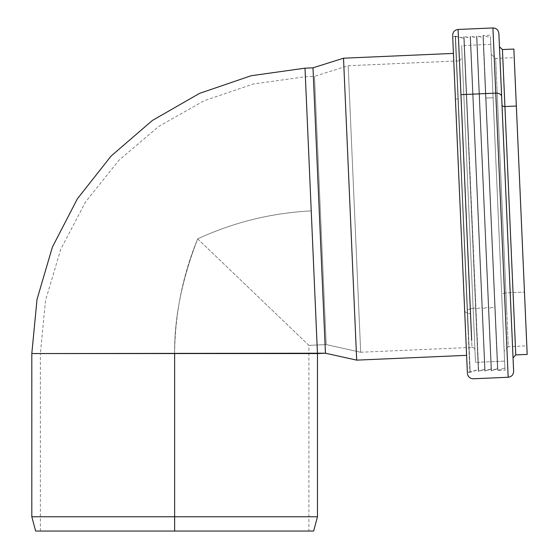 <?xml version="1.0" encoding="UTF-8"?>
<svg xmlns="http://www.w3.org/2000/svg" width="559" height="559" viewBox="0 0 559 559"><rect width="100%" height="100%" fill="white"/><g stroke="black" fill="none" stroke-linecap="round" stroke-linejoin="round"><path stroke-width="0.42" stroke-dasharray="2.79 2.1" d="M452.685 36.412L467.352 372.336L469.909 372.35L466.632 297.248L455.229 36.174L468.288 335.239L457.968 98.908L455.417 99.02L467.317 371.483L452.727 37.264L467.359 372.462M513.588 370.317L498.921 34.392M513.043 357.886L499.46 46.823M495.763 93.136L506.489 338.698L495.763 93.136M458.101 29.473L460.951 94.66M527.151 353.519L513.896 49.94M524.468 292.057L514.266 58.45L526.816 345.846L508.264 346.657L495.679 58.422L491.214 54.328L504.169 351.129L508.264 346.657L497.07 90.244L506.873 314.836L505.916 292.867L524.468 292.057L505.916 292.867L495.679 58.422L514.231 57.612L524.468 292.057M516.341 106.035L525.712 320.698L516.341 106.035M504.931 106.538L514.301 321.201L504.931 106.538M466.555 99.97L478.287 368.73L463.851 38.082L455.229 36.174L452.678 36.286L465.738 335.351L454.299 73.397L455.417 99.02L457.968 98.908L468.288 335.239L467.17 309.609L475.632 307.806L478.329 369.695L469.909 372.35L457.968 98.908M475.632 307.806L467.17 309.609M466.506 98.894L478.364 370.428L463.823 37.348L476.792 334.422L475.674 308.882L482.026 307.527L484.723 369.415L478.406 371.407L478.134 365.223L463.781 36.37L470.245 37.802L483.13 332.808L470.287 38.767L482.026 307.527L475.674 308.882M472.9 98.615L484.758 370.149L470.217 37.069L483.186 334.142L482.068 308.603L488.412 307.254L490.851 363.022L491.116 369.136L484.8 371.127L470.168 36.09L476.638 37.523L489.516 332.528L480.405 123.735L488.412 307.254L482.068 308.603M482.026 307.527L472.949 99.691M479.294 98.335L491.151 369.869L476.603 36.789L489.579 333.863L488.461 308.323L494.806 306.975L497.244 362.742L497.51 368.856L491.193 370.848L476.561 35.811L483.032 37.243L495.91 332.249L486.798 123.455L494.806 306.975L488.461 308.323M488.412 307.254L479.342 99.411M485.687 98.056L497.587 370.568L505.008 370.247L490.376 35.21L482.955 35.531L490.019 197.376L495.973 333.583L484.569 72.516L485.687 98.056L493.108 97.734L491.99 72.195L503.386 333.262L493.108 97.734L485.687 98.056M494.806 306.975L485.736 99.132M493.108 97.734L504.959 369.268L493.108 97.734M467.394 373.314L464.641 310.259A5.716 3.578 177.5 0 0 470.51 313.585A5.716 3.578 -2.5 0 1 464.641 310.259L452.643 35.427M501.626 96.462L512.002 333.996L501.626 96.462M505.916 292.867L497.07 90.244L505.916 292.867A4.283 2.683 177.5 0 0 501.751 295.739L492.64 87.092L501.751 295.739A4.283 2.683 -2.5 0 1 505.916 292.867M490.474 37.404L504.91 368.046L490.474 37.404L504.91 368.046L497.859 370.275L483.255 35.804L497.859 370.275L504.91 368.046L490.474 37.404L483.255 35.804L497.859 370.275L483.255 35.804M504.602 361.114L490.774 44.343L504.602 361.114L490.774 44.343L504.602 361.114L490.774 44.343L504.602 361.114L475.499 362.386L461.664 45.614L475.499 362.386L461.664 45.614L475.499 362.386L461.664 45.614L475.499 362.386L504.602 361.114M455.529 36.447L470.182 372.049L455.529 36.447L470.182 372.049L455.529 36.447L452.692 36.566L467.345 372.175L452.692 36.566L467.345 372.175L452.692 36.566L455.529 36.447L470.182 372.049L455.529 36.447L464.152 38.354L478.679 371.113L464.075 36.642L478.679 371.113L484.995 369.115L484.45 356.516L484.995 369.115L478.679 371.113L464.152 38.354L478.602 369.394L470.182 372.049L478.602 369.394L464.152 38.354M313.641 531.05L35.643 531.05M348.173 65.724L459.47 60.861L348.173 65.724L314.493 76.338L326.204 344.603L314.493 76.338L326.204 344.603L360.681 352.247L348.173 65.724L360.681 352.247L348.173 65.724L360.681 352.247L348.173 65.724L360.681 352.247L326.204 344.603L314.493 76.338L305.382 76.737L311.237 210.869C271.255 213.007 233.396 222.342 197.662 238.875C233.655 222.272 271.513 212.937 311.237 210.869L305.382 76.737L253.618 83.934L204.126 100.718L158.665 126.495L118.857 160.349L85.499 202.009L60.749 249.293L45.524 300.442L40.381 353.561L174.639 353.561C174.261 317.854 181.941 279.626 197.662 238.875C182.653 275.552 174.974 313.781 174.639 353.561L40.381 353.561L174.639 353.561L40.381 353.561L174.639 353.561L174.639 531.05L174.639 353.561L40.381 353.561L40.381 531.05L308.896 531.05L40.381 531.05L308.896 531.05L174.639 531.05L308.896 531.05L308.896 345.357L197.662 238.875C181.941 279.626 174.261 317.854 174.639 353.561L31.814 353.561L317.463 353.561L305.004 68.177L317.463 353.561L31.814 353.561L317.463 353.561L305.004 68.177L317.463 353.561M474.961 350.116L462.202 57.884L474.961 350.116A2.858 2.858 0 0 0 471.985 347.384L459.47 60.861L471.985 347.384A2.858 2.858 0 0 1 474.961 350.116M174.639 516.768L31.814 516.768L174.639 516.768M343.512 58.206L356.698 360.136M453.426 53.405L466.611 355.335L453.426 53.405M325.45 353.211L312.991 67.828L325.45 353.211M174.639 353.561C175.03 313.522 182.702 275.294 197.662 238.875C233.396 222.342 271.255 213.007 311.237 210.869L305.382 76.737L311.237 210.869C271.513 212.937 233.655 222.272 197.662 238.875L308.896 345.357L326.204 344.603L308.896 345.357M174.639 531.05L313.641 531.05L174.639 531.05M452.692 36.566L467.345 372.175L452.692 36.566M466.611 355.335L453.929 64.9L466.611 355.335M483.332 37.516L497.783 368.563L483.332 37.516L497.783 368.563L491.466 370.554L476.862 36.083L491.466 370.554L497.783 368.563L483.332 37.516L476.862 36.083L491.466 370.554L476.862 36.083M476.939 37.795L491.389 368.842L476.939 37.795L491.389 368.842L485.072 370.834L470.468 36.363L485.072 370.834L491.389 368.842L478.385 70.902L476.939 37.795L470.468 36.363L485.072 370.834L470.468 36.363M470.545 38.075L484.995 369.115L470.545 38.075L464.075 36.642L468.582 139.876L464.075 36.642M470.182 372.049L467.345 372.175M360.681 352.247L471.985 347.384M490.774 44.343L461.664 45.614M459.47 60.861L462.202 57.884"/><path stroke-width="0.84" d="M467.352 372.336L452.685 36.412M498.921 34.392L513.588 370.317M467.394 373.314C467.89 376.766 469.874 378.59 473.354 378.778L508.173 377.255C511.618 376.766 513.441 374.782 513.63 371.302L501.626 96.462A5.716 3.578 177.5 0 0 495.763 93.136A5.716 3.578 -2.5 0 1 501.626 96.462L498.873 33.407C498.383 29.955 496.399 28.139 492.919 27.95L458.101 29.473L460.951 94.66L495.763 93.136L508.173 377.255L492.919 27.95L495.763 93.136L460.951 94.66L471.67 340.214L459.784 68.03L470.51 313.585M513.896 49.94L527.151 353.519M499.46 46.823L502.436 49.548L504.931 106.538L516.341 106.035L504.931 106.538L515.768 354.909L527.186 354.406L522.281 242.012L513.854 49.052L502.436 49.548L515.768 354.909L513.043 357.886M524.468 292.057L515.615 89.433L524.468 292.057M464.641 310.259L454.271 72.726L464.641 310.259M504.931 106.538A2.858 1.789 -2.5 0 1 501.996 104.875A2.858 1.789 177.5 0 0 504.931 106.538M174.639 531.05L313.641 531.05L174.639 531.05L174.639 516.768L317.463 516.768L174.639 516.768L174.639 353.561L174.639 516.768L31.814 516.768L174.639 516.768L174.639 531.05L35.643 531.05L174.639 531.05M313.641 531.05L317.463 516.768L317.463 353.561L305.004 68.177L317.463 353.561L325.45 353.211L312.991 67.828L325.45 353.211L356.698 360.136L325.45 353.211L31.814 353.561L317.463 353.561L305.004 68.177L317.463 353.561L31.814 353.561L31.814 516.768L35.643 531.05M466.611 355.335L356.698 360.136L355.377 329.943L343.512 58.206L356.698 360.136L343.512 58.206L453.426 53.405L343.512 58.206L312.991 67.828L305.004 68.177L251.089 75.745L199.577 93.367L152.355 120.478L111.122 156.024L77.401 198.773L52.378 247.127L37.02 299.365L31.814 353.561M458.101 29.473C454.656 29.962 452.832 31.947 452.643 35.427"/></g></svg>
